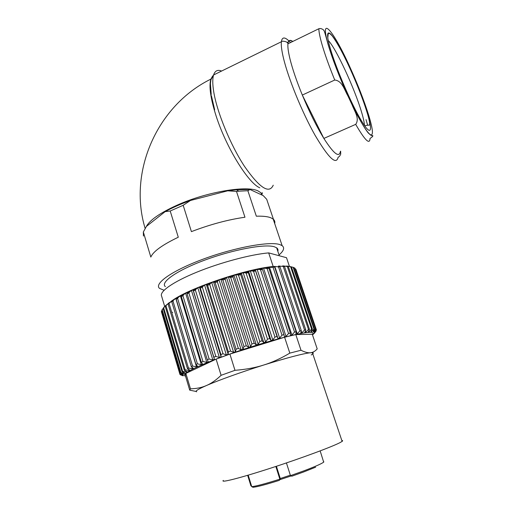 <?xml version="1.0" encoding="UTF-8"?>
<svg xmlns="http://www.w3.org/2000/svg" width="513" height="513" viewBox="0 0 513 513"><rect width="100%" height="100%" fill="white"/><g stroke="black" fill="none" stroke-linecap="round" stroke-linejoin="round"><path stroke-width="0.77" d="M303.638 471.966L291.82 476.211L290.473 475.634L286.427 462.931M251.652 486.375L250.87 485.74L247.664 475.314M248.202 475.153L251.736 486.651C256.096 486.221 265.471 483.721 279.854 479.161L275.847 466.464M276.404 466.285L280.271 478.52L290.332 475.185M315.675 467.176L303.702 471.941M279.893 479.661L279.277 480.373C265.946 484.567 257.199 486.875 253.031 487.292L251.736 486.651M279.899 479.386L280.316 478.744M171.932 301.157L173.631 300.079L172.958 301.028L171.765 301.747L172.785 300.188C190.285 287.742 246.291 268.921 273.185 266.484L273.73 267.222M289.403 266.318L286.504 257.699L268.671 252.896L273.185 266.484M164.673 306.376L161.627 296.161C159.139 291.756 172.766 281.996 196.607 272.249C220.404 262.509 250.767 254.442 268.671 252.896M236.48 191.42L227.701 190.817L236.416 189.727L238.776 191.182L236.48 191.42L244.964 217.23C228.061 219.641 210.208 224.438 191.413 231.626L183.179 205.296L170.201 211.003L178.287 237.224C162.313 244.9 153.163 251.517 150.828 257.077L143.332 232.011L143.435 236.051M236.416 189.727L249.998 189.496L247.869 190.727L238.776 191.182M227.701 190.817L190.451 200.487L183.179 205.296M279.04 254.942C283.804 250.851 284.837 247.753 282.131 245.644L279.822 244.573C269.819 241.136 235.262 247.311 203.853 258.885C172.374 270.422 153.611 283.676 159.569 288.409L164.077 290.255M247.869 190.727L256.333 216.204C262.816 215.992 267.645 216.512 270.813 217.762L273.198 219.102C274.558 220.237 275.077 221.616 274.769 223.245L274.57 223.168M273.448 219.327L266.709 199.294L263.195 195.594L249.998 189.496M190.451 200.487C180.922 203.911 172.49 207.624 165.16 211.632L146.423 226.393L143.332 232.011M170.201 211.003L165.16 211.632M277.809 251.261C278.27 249.857 277.886 248.709 276.648 247.811L274.384 246.779C265.067 243.739 233.684 249.433 205.354 259.899C176.953 270.332 159.928 282.33 165.366 286.639M328.249 40.527C335.797 47.735 354.643 88.569 361.466 111.783C363.358 118.054 364.352 122.633 364.448 125.525M344.755 56.173L349.327 65.792C333.418 30.536 319.144 13.46 328.262 44.682C332.347 58.963 341.209 81.695 350.013 100.381L347.801 95.681C344.608 90.359 342.331 80.753 334.739 80.028L302.324 95.059C309.461 112.161 316.636 126.621 323.863 138.427L302.324 95.059C296.629 81.157 292.513 69.095 289.967 58.873C288.293 51.993 287.62 46.972 287.934 43.823L318.855 28.741C318.862 31.768 319.83 36.718 321.754 43.579C324.658 53.782 328.987 65.927 334.739 80.028M340.433 151.277C339.292 158.158 333.771 153.874 323.863 138.427L355.695 124.358C359.985 118.509 354.252 110.846 352.2 105.05L350.013 100.381C359.421 120.055 366.167 131.475 370.245 134.643C373.579 136.137 373.06 129.654 368.68 115.194C363.98 100.259 357.529 83.792 349.327 65.792M292.776 41.463C289.986 39.456 288.377 40.245 287.934 43.823M146.147 226.842C149.514 220.25 159.825 213.03 177.075 205.187C207.066 191.65 247.638 185.078 258.34 191.105L260.784 192.696L262.342 195.203M212.748 75.866L210.849 79.13C208.791 86.274 210.567 98.631 216.185 116.194C226.445 148.077 248.465 183.282 259.809 187.809M183.135 374.971L179.98 374.496L161.64 312.443M161.948 310.391L161.409 311.68L179.948 373.964L183.186 375.15M162.172 309.615L161.871 310.141L180.595 372.996L183.654 374.112L179.948 373.964M163.807 307.537L161.871 310.141M164.211 306.928L163.14 308.364L182.057 371.765L184.904 372.996L184.52 373.297L180.929 372.669L180.595 372.996M165.705 305.453L163.14 308.364M166.783 304.575L165.218 306.357L184.34 370.29L186.937 371.643L186.36 372.002L182.628 371.367L182.057 371.765M165.244 306.287L166.103 305.498L165.218 306.357M166.103 305.498L168.681 303.016M169.431 302.458L168.097 304.145L187.431 368.578L189.746 370.059L188.976 370.469L185.142 369.822L184.34 370.29M168.232 303.754L169.495 302.817L168.097 304.145M169.495 302.817L171.881 300.765L171.99 301.118M172.432 300.413L171.881 300.765M173.631 300.079L175.786 298.374L196.485 366.776L192.567 366.045L191.317 366.641L193.318 368.257L192.362 368.725L188.463 368.039L187.431 368.578M176.748 297.829L175.786 298.374M176.972 298.111L176.183 299.194L195.953 364.506L197.62 366.263L196.485 366.776M176.318 298.483L178.453 297.284L177.588 298.438L176.183 299.194M178.453 297.284L180.39 295.854L201.308 364.647L197.415 363.858L195.953 364.506M181.352 295.744L183.904 294.449L182.91 295.732L181.32 296.514L181.634 295.212L180.39 295.854M183.911 294.449L185.642 293.231L206.777 362.37L202.962 361.505L201.301 362.197L202.609 364.095L201.308 364.647M186.982 292.961L189.932 291.596L188.867 292.949L187.098 293.75L187.04 292.57L185.642 293.231M189.932 291.596L191.477 290.55L212.831 359.966L209.131 359.017L207.303 359.741L208.233 361.78L206.777 362.37M193.164 290.159L196.447 288.748L195.382 290.127L193.465 290.942L193.01 289.877L191.477 290.55M196.447 288.755L197.826 287.844L219.378 357.471L215.845 356.426L213.87 357.176L214.415 359.35L212.831 359.966M199.82 287.363L203.379 285.946L202.366 287.306L200.32 288.114L199.474 287.171L197.826 287.844M203.379 285.946L204.597 285.145L226.342 354.919L223.02 353.765L220.923 354.528L221.077 356.843L219.378 357.471M214.222 281.926L218.115 280.585L217.352 281.836L215.139 282.599L213.511 281.855L210.638 283.214L209.721 284.529L207.585 285.318L206.341 284.484L204.597 285.145M218.115 280.585L219.045 279.944L241.123 349.795L238.346 348.398L236.095 349.161L235.473 351.713L233.627 352.348L230.561 351.078L228.368 351.847L228.131 354.278L226.342 354.919M221.789 279.361L225.726 278.097L225.13 279.258L222.892 279.983L220.891 279.329L219.045 279.944M225.726 278.097L226.509 277.52L248.722 347.295L246.266 345.775L243.989 346.519L243.002 349.167L241.123 349.795M229.471 276.943L233.357 275.789L232.96 276.847L230.715 277.52L228.368 276.937L226.509 277.52M233.357 275.789L233.986 275.25L256.314 344.89L254.211 343.235L251.941 343.947L250.613 346.685L248.722 347.295M237.16 274.705L240.918 273.679L240.712 274.628L238.507 275.244L237.16 274.705L233.986 275.25M240.924 273.679L241.379 273.179L263.791 342.607L262.06 340.818L259.828 341.498L258.186 344.306L256.314 344.89M244.765 272.679L248.311 271.807L248.292 272.634L246.144 273.185L244.765 272.679L241.379 273.179M248.311 271.807L248.574 271.332L271.044 340.478L269.697 338.567L267.536 339.196L265.619 342.062L263.791 342.607M252.191 270.902L255.448 270.191L255.577 270.896L253.525 271.364L252.191 270.902L248.574 271.332M255.448 270.191L277.975 338.542L277.02 336.502L274.962 337.073L272.801 339.978L271.044 340.478M266.138 268.203L268.632 267.837L268.889 268.248L267.1 268.555L263.528 268.1L261.983 268.389L262.47 269.428L260.54 269.819L259.341 269.402L255.474 269.729M268.632 267.837L268.023 267.331L268.209 267.895M272.518 267.35L268.023 267.331M274.558 267.145L273.512 266.561L274.782 266.414L278.546 266.927L299.887 330.911L297.194 333.79L295.937 334.059L296.136 331.706L294.533 332.065L291.903 334.976L290.499 335.31L290.326 333.052L288.55 333.488L286.03 336.413L284.484 336.81L283.926 334.662L281.996 335.162L279.636 338.086L277.975 338.542M278.649 266.856L278.392 266.087L279.976 266.798L278.546 266.927M282.618 265.907L284.523 266.529L278.681 266.067M286.145 266.016L288.351 266.568L287.331 266.529L283.323 265.901M287.344 266.061L290.621 266.779L311.622 329.115L308.993 331.815L308.262 331.885L309.454 329.314L308.467 329.429L305.774 332.206L304.863 332.341L305.748 329.827L304.549 330.026L301.83 332.866L300.74 333.072L301.298 330.629L299.887 330.911M289.486 266.337L290.621 266.779M290.069 266.536L293.141 267.311L313.988 329.077L311.455 331.693L310.916 331.699L312.385 329.077L311.622 329.115M313.071 331.552L314.52 329.115L293.718 267.517L293.141 267.311M293.75 267.619L294.885 268.119L315.566 329.314L313.167 331.834M314.046 332.033L315.867 329.429L294.885 268.119M295.424 268.947L295.847 269.184L316.348 329.808L314.11 332.232M316.393 329.897L295.847 269.184M341.818 440.494C342.806 440.487 342.908 440.782 342.12 441.385L340.433 442.398C333.02 446.451 301.445 458.192 270.845 468.1C240.187 478.045 219.782 483.182 223.36 480.418M185.456 375.875L184.744 375.542M184.84 375.997L185.507 376.061M182.121 375.606L182.994 375.721M180.679 374.984L183.667 375.696L179.98 374.496M161.46 311.263L180.05 373.714M162.153 309.653L180.929 372.669M184.411 372.925L184.52 373.297M163.653 307.813L182.628 371.367M186.193 371.457L186.36 372.002M165.962 305.742L185.142 369.822M168.713 302.997L168.809 303.318M188.726 369.642L188.976 370.469M169.066 303.472L188.463 368.039M191.945 367.346L192.362 368.725M172.785 300.188L172.894 300.541M171.765 301.747L191.317 366.641M172.958 301.028L192.567 366.045M177.588 298.438L197.415 363.858M181.634 295.212L181.737 295.546M181.32 296.514L201.301 362.197M182.91 295.732L202.962 361.505M187.04 292.57L187.136 292.891M187.098 293.75L207.303 359.741M188.867 292.949L209.131 359.017M193.01 289.877L214.415 359.35M193.465 290.942L213.87 357.176M195.382 290.127L215.845 356.426M199.474 287.171L221.077 356.843M200.32 288.114L220.923 354.528M202.366 287.306L223.02 353.765M206.341 284.484L228.131 354.278M207.585 285.318L228.368 351.847M209.721 284.529L230.561 351.078M211.709 282.503L233.627 352.348M213.511 281.855L235.473 351.713M215.139 282.599L236.095 349.161M217.352 281.836L238.346 348.398M220.891 279.329L243.002 349.167M222.892 279.983L243.989 346.519M225.13 279.258L246.266 345.775M228.368 276.937L250.613 346.685M230.715 277.52L251.941 343.947M232.96 276.847L254.211 343.235M235.839 274.718L258.186 344.306M238.507 275.244L259.828 341.498M240.712 274.628L262.06 340.818M243.188 272.698L265.619 342.062M246.144 273.185L267.536 339.196M248.292 272.634L269.697 338.567M250.318 270.909L272.801 339.978M253.525 271.364L274.962 337.073M255.577 270.896L277.02 336.502M257.128 269.37L279.636 338.086M260.54 269.819L281.996 335.162M262.47 269.428L283.926 334.662M261.983 268.389L262.143 268.876M263.528 268.1L286.03 336.413M267.1 268.555L288.55 333.488M268.889 268.248L290.326 333.052M269.44 267.113L291.903 334.976M273.128 267.587L294.533 332.065M274.744 267.369L296.136 331.706M274.782 266.414L297.194 333.79M279.976 266.798L301.298 330.629M279.508 266.016L279.771 266.811M301.272 331.18L301.83 332.866M283.291 266.574L304.549 330.026M284.523 266.529L305.748 329.827M305.453 331.238L305.774 332.206M287.331 266.529L308.467 329.429M288.351 266.568L309.454 329.314M308.781 331.199L308.993 331.815M291.422 266.901L312.385 329.077M311.32 331.276L311.455 331.693M314.52 329.115L313.988 329.077M316.284 330.334L314.309 332.866L316.348 329.808M315.014 332.61L313.776 333.732L316.072 331.109M312.539 334.803L314.148 333.488M311.192 354.97C313.456 353.617 313.86 352.861 312.404 352.688L310.442 352.739C302.792 353.637 287.209 357.734 263.708 365.032C241.758 371.919 218.435 380.293 206.393 385.552C197.858 389.296 194.632 391.374 196.71 391.785M295.802 334.579L312.27 334.239L317.207 348.898C315.174 351.251 312.924 352.534 310.442 352.739C308.031 353.047 304.882 352.219 301.009 350.251L295.802 334.579L284.593 337.227L289.826 353.124L301.009 350.251M289.826 353.124C280.791 358.484 272.082 362.454 263.708 365.032C255.384 367.712 245.81 369.475 234.98 370.315L229.901 354.079L216.114 359.151L221.103 375.311L234.98 370.315M221.103 375.311C215.973 380.191 211.067 383.602 206.393 385.552C201.718 387.616 196.408 388.7 190.47 388.796L185.86 373.406L185.206 375.035L189.618 389.809M196.113 391.47L189.72 390.149L190.47 388.796M229.901 354.079L284.593 337.227M185.86 373.406L216.114 359.151M290.473 475.634L303.747 470.896C315.29 466.541 321.972 463.585 323.806 462.021L323.575 461.302M250.87 485.74L251.408 485.574M290.762 476.07L279.893 479.674M330.148 47.965C335.88 68.017 351.225 103.729 361.088 120.215C371.046 137.016 373.156 131.847 367.173 112.565C361.312 93.469 348.782 63.984 339.016 46.459C329.186 28.696 324.274 27.67 330.148 47.965M355.695 124.358C364.942 140.35 369.726 145.038 370.046 138.433C374.195 135.83 372.387 135.631 372.714 135.573C372.079 134.97 373.131 137.619 368.206 132.912C364.333 128.013 358.677 118.246 352.2 105.05M367.629 125.159L366.038 119.625M290.499 42.573L288.928 40.937M288.883 40.893C284.574 36.769 282.073 37.051 281.374 41.758C280.989 45.138 281.663 50.498 283.394 57.828C288.242 78.367 302.163 112.424 314.937 135.047C328.538 158.087 336.265 165.468 338.138 157.183C339.067 156.991 339.927 155.958 340.715 154.08L340.651 151.181M273.243 185.199C269.158 194.222 259.578 187.95 244.509 166.385C230.529 145.115 216.935 112.135 213.671 91.5C212.504 84.126 212.478 78.617 213.594 74.969C214.998 70.756 217.659 69.447 221.578 71.057M262.034 268.536L257.173 269.498M203.879 285.549L199.512 287.286M190.419 291.185L187.085 292.731M184.347 294.058L181.692 295.405M171.951 301.112L169.553 302.869M172.387 312.302L172.727 312.321M312.359 334.489C313.802 333.052 313.001 332.334 309.948 332.347C300.842 332.283 266.035 341.427 233.383 352.803C200.666 364.172 180.23 374.189 185.353 375.542M323.677 462.142L320.157 450.901M273.198 219.102L282.131 245.644M276.648 247.811L279.309 255.763M327.775 37.924L328.128 34.583C328.403 33.127 328.801 32.204 332.315 36C336.406 41.643 340.773 49.261 345.422 58.848C353.778 75.924 362.505 97.483 367.051 112.373C368.757 117.785 369.642 121.805 369.719 124.435C368.969 125.916 370.655 124.39 364.64 125.794M347.801 95.681C339.099 76.328 332.514 59.219 328.057 44.368C326.319 38.077 324.306 30.145 323.754 30.35C324.21 30.485 321.523 27.798 318.855 28.741M292.788 41.457C287.267 38.481 288.037 44.637 287.171 42.528C286.972 41.752 281.951 40.476 281.374 41.758L213.594 74.969L210.914 79.739L210.426 83.619L211.221 94.584M211.401 95.707L214.671 109.782M262.233 192.664C262.528 194.081 262.04 194.087 260.784 192.696M210.849 79.13C157.119 105.537 127.833 171.849 145.173 228.516M206.867 284.606L210.631 283.208M259.341 269.402L262.239 268.857M278.405 266.869L279.816 266.811M312.404 352.688L342.12 441.385"/></g></svg>
